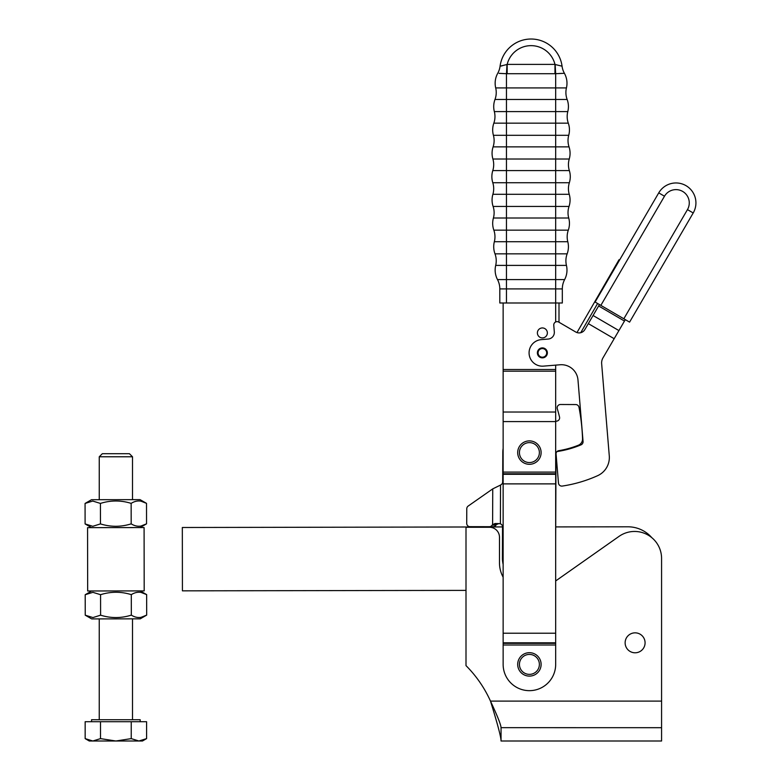 <?xml version="1.0" encoding="UTF-8"?>
<svg xmlns="http://www.w3.org/2000/svg" width="780" height="780" viewBox="0 0 780 780"><rect width="100%" height="100%" fill="white"/><g stroke="black" fill="none" stroke-linecap="round" stroke-linejoin="round"><path stroke-width="1.17" d="M91.553 721.715L91.553 719.716L140.195 719.716L140.195 721.715M146.591 738.621L142.477 741L138.908 741L146.591 738.621L146.591 721.715L131.235 721.715L131.235 738.621L138.908 741L89.271 741L85.157 738.621L92.84 741L100.513 738.621L115.879 741L131.235 738.621M99.245 719.716L99.245 618.901M99.255 499.697L99.255 456.778L132.502 456.778L132.502 499.649M132.502 618.852L132.502 719.716M132.502 456.778L129.441 453.716L102.307 453.716L99.255 456.778M100.513 738.621L100.513 721.715L85.157 721.715L85.157 738.621M100.513 721.715L131.235 721.715M144.183 590.899L87.662 590.986L87.565 527.65L144.085 527.563L144.193 590.899M141.19 617.282L146.689 615.098C141.57 618.316 136.451 618.316 131.323 615.127C121.085 618.345 110.848 618.365 100.601 615.176L92.927 617.565L85.244 615.196L85.205 594.721L92.888 592.332L100.571 594.692C110.809 591.474 121.046 591.454 131.293 594.643C136.412 591.435 141.531 591.425 146.65 594.623L141.151 592.459M140.195 590.908L146.65 594.623L146.689 615.098L140.244 618.832L91.699 618.91L85.244 615.196M141.043 526.012L146.543 523.828L146.513 503.353L140.059 499.639L91.513 499.707L85.069 503.441L92.742 501.052L100.425 503.422C110.662 500.204 120.9 500.185 131.147 503.373C136.266 500.165 141.385 500.156 146.513 503.353L141.005 501.189M140.098 527.563L146.543 523.828C141.424 527.036 136.305 527.046 131.186 523.858C120.949 527.075 110.702 527.085 100.454 523.907L92.781 526.295L85.098 523.926L85.069 503.441M131.186 523.858L131.147 503.373M100.454 523.907L100.425 503.422M100.571 594.692L100.601 615.176M131.293 594.643L131.323 615.127M645.079 642.817A9.974 9.974 0 0 1 635.105 652.792A9.974 9.974 0 0 1 625.131 642.817A9.974 9.974 0 0 1 635.105 632.843A9.974 9.974 0 0 1 645.079 642.817M501.043 740.942C501.062 737.158 497.543 723.879 490.483 701.103A119.701 119.701 0 0 0 466.001 665.623L466.001 527.27L489.508 527.27A9.974 9.974 0 0 1 499.483 537.245L499.483 562.848A29.923 29.923 0 0 0 503.139 577.19M661.576 701.103L661.576 558.46L661.576 727.701L501.043 727.662C500.935 724.786 497.416 715.933 490.483 701.103L661.576 701.103M661.576 727.701L661.576 741L501.043 741L501.043 727.701M555.672 580.954L619.037 536.377A26.998 26.998 0 0 1 661.576 558.46M555.721 526.909L627.88 526.802A31.668 31.668 0 0 1 651.826 537.693M466.001 590.392L182.422 590.84L182.325 527.495L502.525 526.929A3.325 3.325 0 0 0 500.389 523.809L498.839 523.585L496.499 524.521L498.878 523.565L500.389 523.809L500.536 485.062L492.745 488.865L468.185 506.054A3.325 3.178 90.2 0 0 466.772 508.804L466.713 523.331A3.325 3.178 90.2 0 0 469.882 526.666A3.325 3.178 90.2 0 1 469.882 526.666L493.321 526.705A3.325 3.178 -89.8 0 0 496.022 525.135L496.499 524.521L494.315 525.115A3.325 3.178 90.6 0 1 496.762 523.556M503.139 564.359A26.598 26.598 0 0 1 502.408 558.061L502.525 526.929M501.218 484.604A3.325 3.325 0 0 0 502.3 483.415A3.325 3.325 0 0 1 501.218 484.604L500.536 485.062M559.084 419.64A3.325 3.325 0 0 1 556.92 421.102A3.325 3.325 0 0 0 559.533 417.066A151.291 151.291 0 0 0 557.3 408.779A3.325 3.325 0 0 1 560.498 404.498L575.718 404.557A3.325 3.325 0 0 1 578.975 407.248A199.505 199.505 0 0 1 582.543 438.848A6.649 6.649 0 0 1 581.461 442.709A6.649 6.649 0 0 0 582.543 438.848A6.649 6.649 0 0 1 578.35 445.244A95.764 95.764 0 0 1 558.782 450.684A3.325 3.325 0 0 0 556.004 453.95A3.325 3.325 0 0 1 556.033 453.521L558.47 483.054L556.033 453.521M502.691 481.855A3.325 3.325 0 0 1 502.3 483.415A3.325 3.325 0 0 0 502.691 481.855L502.808 452.488A26.598 26.598 0 0 1 503.139 448.402M494.91 523.526L492.141 525.106A3.325 3.178 90.2 0 1 489.43 526.685M473.782 526.675L473.772 526.675A3.325 3.178 -89.8 0 0 473.782 526.675L493.321 526.705M466.772 508.804L466.713 523.331M557.417 451.493A99.752 99.752 0 0 0 581.042 444.834A99.752 99.752 0 0 1 557.417 451.493A1.667 1.667 0 0 0 556.949 451.63A3.325 3.325 0 0 1 558.782 450.684M498.478 523.585L494.939 523.526M556.004 453.95L555.672 540.647M556.92 421.102L555.672 421.337M575.718 404.557L560.498 404.498M492.609 524.492L492.745 488.865L468.185 506.054M517.696 664.394A11.71 11.71 0 0 0 529.405 676.104A11.71 11.71 0 0 0 541.115 664.394A11.71 11.71 0 0 0 529.405 652.684A11.71 11.71 0 0 0 517.696 664.394M517.696 452.595A11.71 11.71 0 0 0 529.405 464.305A11.71 11.71 0 0 0 541.115 452.595A11.71 11.71 0 0 0 529.405 440.885A11.71 11.71 0 0 0 517.696 452.595M567.167 116.542A19.948 19.948 0 0 0 567.187 117.419A19.948 19.948 0 0 1 567.791 111.598A20.368 20.368 0 0 0 567.148 99.469A19.948 19.948 0 0 1 566.436 87.916A20.368 20.368 0 0 0 564.408 73.31L554.97 73.72L554.97 64.399L507.166 64.399L507.166 73.72L554.97 73.72M499.122 73.359L506.464 73.71L506.464 87.916L495.7 87.916A19.948 19.948 0 0 1 494.988 99.469L555.672 99.469L555.672 87.916L506.464 87.916L506.464 123.152L568.298 123.152A19.948 19.948 0 0 1 567.187 117.419A19.948 19.948 0 0 0 568.298 123.152A20.368 20.368 0 0 1 568.727 135.301L493.409 135.301A20.368 20.368 0 0 1 493.837 123.152A19.948 19.948 0 0 0 494.344 111.598A20.368 20.368 0 0 1 494.988 99.469A19.948 19.948 0 0 0 496.197 93.746M495.7 265.395A19.948 19.948 0 0 0 496.236 260.793A19.948 19.948 0 0 1 495.7 265.395A20.368 20.368 0 0 0 497.503 279.591A20.368 20.368 0 0 1 495.7 265.395L506.464 265.395L506.464 279.591L497.503 279.591A19.948 19.948 0 0 1 499.814 288.912L499.814 303.001L555.672 303.001L555.672 279.591L506.464 279.591L506.464 288.912L562.322 288.912A19.948 19.948 0 0 1 564.632 279.591A20.368 20.368 0 0 0 566.436 265.395A19.948 19.948 0 0 1 567.148 253.841A20.368 20.368 0 0 0 567.791 241.712A19.948 19.948 0 0 1 568.298 230.159A20.368 20.368 0 0 0 568.727 218.01A19.948 19.948 0 0 1 569.029 206.447A20.368 20.368 0 0 0 569.244 194.298A19.948 19.948 0 0 1 569.341 182.734A20.368 20.368 0 0 0 569.341 170.576A19.948 19.948 0 0 1 569.244 159.013A20.368 20.368 0 0 0 569.029 146.864A19.948 19.948 0 0 1 568.727 135.301A20.368 20.368 0 0 0 568.298 123.152M569.244 159.013L492.892 159.013A20.368 20.368 0 0 1 493.106 146.864A19.948 19.948 0 0 0 493.409 135.301A20.368 20.368 0 0 1 493.837 123.152A19.948 19.948 0 0 0 494.969 116.542M494.12 140.576A19.948 19.948 0 0 1 493.106 146.864A20.368 20.368 0 0 0 492.892 159.013A19.948 19.948 0 0 1 492.794 170.576L569.341 170.576A19.948 19.948 0 0 1 568.435 164.804M568.298 230.159L506.464 230.159L506.464 206.447L493.106 206.447A20.368 20.368 0 0 1 492.892 194.298A19.948 19.948 0 0 0 492.794 182.734A20.368 20.368 0 0 1 492.794 170.576A19.948 19.948 0 0 0 493.701 164.804M493.701 188.682A19.948 19.948 0 0 1 492.892 194.298A20.368 20.368 0 0 0 493.106 206.447A19.948 19.948 0 0 1 493.409 218.01L555.672 218.01L555.672 206.447L506.464 206.447L506.464 194.298L569.244 194.298A19.948 19.948 0 0 1 568.435 188.682M565.9 260.793A19.948 19.948 0 0 0 566.436 265.395A20.368 20.368 0 0 1 564.632 279.591L555.672 279.591L555.672 265.395L506.464 265.395L506.464 230.159L493.837 230.159A19.948 19.948 0 0 1 494.344 241.712L567.791 241.712A19.948 19.948 0 0 1 567.167 236.769M496.236 260.793A19.948 19.948 0 0 0 494.988 253.841A20.368 20.368 0 0 1 494.344 241.712A19.948 19.948 0 0 0 494.969 236.769M555.672 643.344L555.672 664.394A26.267 26.267 0 0 1 519.353 688.662A26.267 26.267 0 0 1 503.139 664.394L503.139 643.344L555.672 643.344L555.672 365.128M542.373 337.915A4.992 4.992 0 0 1 537.391 332.933A4.992 4.992 0 0 1 542.373 327.941A4.992 4.992 0 0 1 547.365 332.933A4.992 4.992 0 0 1 542.373 337.915M581.042 444.834A3.325 3.325 0 0 0 583.06 441.49L577.98 379.967A16.624 16.624 0 0 0 560.04 364.767L543.465 366.132A13.299 13.299 0 0 1 529.123 353.974A13.299 13.299 0 0 1 541.281 339.622L548.233 339.046A6.649 6.649 0 0 0 554.317 331.87L553.771 325.25A3.325 3.325 0 0 1 558.763 322.101L575.728 332.007L558.997 322.247L558.997 303.001M597.607 303.488L580.73 332.709M664.482 196.228L658.739 192.874L595.101 302.035L600.853 305.38L664.482 196.228A13.299 13.299 0 0 1 685.815 193.976A13.299 13.299 0 0 1 687.463 209.615L623.834 318.776L627.89 321.145L629.577 322.13L693.206 212.969A19.948 19.948 0 0 0 667.612 184.801A19.948 19.948 0 0 0 658.739 192.874L619.564 260.081L619.008 259.76L576.976 332.572M562.907 284.115A19.948 19.948 0 0 0 562.322 288.912L562.322 303.001L555.672 303.001L555.672 321.965M493.837 230.159A20.368 20.368 0 0 1 493.409 218.01A19.948 19.948 0 0 0 494.12 212.735M500.292 73.398L499.395 73.359M507.166 73.72L506.464 73.71A19.948 0.507 92.8 0 0 506.971 64.506L500.077 66.193A19.948 19.948 0 0 1 497.728 73.31A20.368 20.368 0 0 0 495.7 87.916A20.368 20.368 0 0 1 497.728 73.31A19.948 19.948 0 0 0 500.077 66.193A31.259 31.259 0 0 1 562.058 66.193A19.948 19.948 0 0 0 564.408 73.31A19.948 19.948 0 0 1 562.058 66.193L555.165 64.506A19.948 0.507 -92.8 0 0 555.672 73.71L555.672 87.916L566.436 87.916A20.368 20.368 0 0 0 564.408 73.31M561.951 73.388L560.771 73.437M560.469 73.447L558.997 73.515M501.355 65.998L501.979 65.9M555.165 64.506L554.97 64.399A24.609 24.609 0 0 0 507.166 64.399L506.971 64.506M562.058 66.193A31.259 31.259 0 0 0 500.077 66.193A31.259 31.259 0 0 1 562.058 66.193M503.139 303.001L503.139 369.505L555.672 369.505M542.373 347.89A4.992 4.992 0 0 1 547.365 352.882M555.672 642.798L503.139 642.798L503.139 643.344M503.139 642.798L503.139 633.224L555.672 633.224M555.672 483.883L503.139 483.883L503.139 633.224M503.139 483.883L503.139 474.308L555.672 474.308M555.672 473.762L503.139 473.762L503.139 474.308M503.139 473.762L503.139 472.105L555.672 472.105M555.672 421.6L503.139 421.6L503.139 472.105M503.139 421.6L503.139 412.025L555.672 412.025M555.672 371.173L503.139 371.173L503.139 412.025M503.139 371.173L503.139 369.505M538.054 352.882A4.319 4.319 0 0 1 542.373 348.562A4.319 4.319 0 0 1 546.692 352.882A4.319 4.319 0 0 1 542.373 357.201A4.319 4.319 0 0 1 538.054 352.882M547.346 352.472A4.992 4.992 0 0 1 542.783 357.854A4.992 4.992 0 0 1 537.4 353.291A4.992 4.992 0 0 1 541.963 347.909A4.992 4.992 0 0 1 547.346 352.472M601.653 363.724A9.974 9.974 0 0 1 602.979 357.874A9.974 9.974 0 0 0 601.653 363.724L609.277 455.871A19.948 19.948 0 0 1 597.568 475.712A134.667 134.667 0 0 1 562.273 486.067A3.325 3.325 0 0 1 558.47 483.054M602.979 357.874L625.307 319.634M599.45 304.57L584.825 329.618A6.649 6.649 0 0 1 575.728 332.007M623.834 318.776L600.853 305.38M492.141 525.106L494.315 525.115M567.791 111.598L494.344 111.598M565.939 93.746A19.948 19.948 0 0 0 567.148 99.469L555.672 99.469L555.672 146.864L569.029 146.864A19.948 19.948 0 0 1 568.025 141.102M492.892 194.298L506.464 194.298L506.464 123.152L493.837 123.152M493.106 146.864L555.672 146.864L555.672 206.447L569.029 206.447A20.368 20.368 0 0 0 569.244 194.298M569.341 182.734L492.794 182.734M568.015 212.735A19.948 19.948 0 0 0 568.727 218.01L555.672 218.01L555.672 253.841L494.988 253.841M567.791 241.712A20.368 20.368 0 0 1 567.148 253.841L555.672 253.841L555.672 265.395L566.436 265.395M519.431 664.394A9.974 9.974 0 0 1 529.405 654.42A9.974 9.974 0 0 1 539.38 664.394A9.974 9.974 0 0 1 529.405 674.368A9.974 9.974 0 0 1 519.431 664.394M519.431 452.595A9.974 9.974 0 0 1 529.405 442.621A9.974 9.974 0 0 1 539.38 452.595A9.974 9.974 0 0 1 529.405 462.56A9.974 9.974 0 0 1 519.431 452.595M499.229 284.115A19.948 19.948 0 0 1 499.814 288.912L506.464 288.912L506.464 303.001M555.672 645.001L503.139 645.001M693.206 212.969L687.463 209.615M624.468 321.067L598.63 305.974M593.073 315.5L618.91 330.584M614.172 338.705L588.325 323.622M91.553 527.641L85.098 523.926M91.65 590.986L85.205 594.721"/></g></svg>
